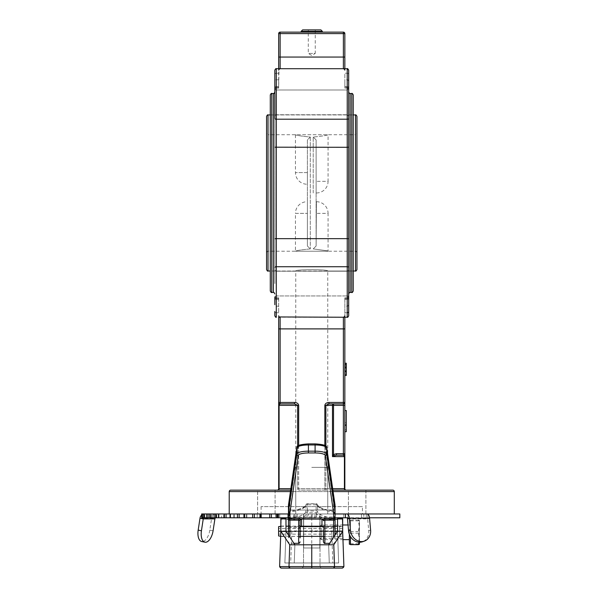 <?xml version="1.0" encoding="UTF-8"?>
<svg xmlns="http://www.w3.org/2000/svg" width="598" height="598" viewBox="0 0 598 598"><rect width="100%" height="100%" fill="white"/><g stroke="black" fill="none" stroke-linecap="round" stroke-linejoin="round"><path stroke-width="0.45" stroke-dasharray="2.99 2.24" d="M290.643 490.151L278.077 490.151A1.458 1.032 90 0 0 279.102 488.693L279.102 405.362L297.632 405.362L297.632 488.693L297.632 446.198M353.231 290.994L353.231 94.955M270.289 94.955L270.289 290.994M348.686 102.37L348.686 293.91L348.686 102.37M348.686 283.579L348.686 297.408L348.686 283.579M274.833 102.37L274.833 116.206L274.833 102.37M274.833 283.579L274.833 92.04L274.833 283.579M315.243 29.9L315.243 53.431L308.276 53.431L311.76 55.524L315.243 53.431L308.276 53.431L308.276 29.9L315.243 29.9L308.276 29.9M301.16 32.135L322.359 32.135L301.16 32.135M365.894 490.151L365.894 513.959L348.425 513.959L365.894 513.959L348.425 513.959L365.894 513.959L365.894 490.151L348.425 490.151L348.425 513.959L348.425 490.151L365.894 490.151L348.425 490.151M275.095 490.151L275.095 513.959L257.626 513.959L275.095 513.959L257.626 513.959L275.095 513.959L275.095 490.151L257.626 490.151L257.626 513.959L257.626 490.151L275.095 490.151L257.626 490.151M362.433 506.641L261.087 506.641L362.433 506.641L362.433 513.959L261.087 513.959L362.433 513.959M261.087 506.641L261.087 513.959M346.84 513.959L367.015 513.959M279.184 69.062L280.133 68.71L278.675 70.16L278.675 86.568L279.027 69.211M344.254 68.994L344.844 70.16L343.387 68.71L280.133 68.71L343.387 68.71L280.133 68.71L280.133 33.593L343.387 33.593L343.387 57.057L278.675 57.057L278.675 68.71M344.844 68.71L344.844 33.593L343.387 33.593L343.387 32.135L280.133 32.135L280.133 33.593L278.675 33.593L278.675 57.057M344.844 57.057L343.387 57.057L343.387 68.71A1.458 1.458 0 0 1 344.844 70.16A1.458 1.458 0 0 0 343.387 68.71L347.229 68.71L347.229 147.287L276.291 147.287L276.291 68.71L276.291 73.218L276.291 68.71L280.133 68.71A1.458 1.458 0 0 0 278.675 70.16M295.756 506.641L295.756 271.021L270.289 271.021L270.289 192.975L270.289 271.021L353.231 271.021L353.231 192.975L353.231 271.021L327.764 271.021C328.758 269.22 294.762 269.22 295.756 271.021C294.754 269.227 328.736 269.22 327.764 271.021L327.764 506.641L295.756 506.641L327.764 506.641M346.294 372.008L346.294 363.524L346.294 375.469L344.844 375.469L344.844 363.524L344.844 375.469L346.294 375.469L346.294 372.008L344.844 372.008M344.844 369.347L344.844 363.225L344.844 369.945L344.844 369.347L346.294 369.347L346.294 375.17L344.844 375.17L346.294 375.17L346.294 373.974L344.844 373.974L346.294 373.974L346.294 371.881L344.844 371.881L346.294 371.881L346.294 375.469L344.844 375.469L346.294 375.469L346.294 371.881L344.844 371.881M344.844 363.375L344.844 365.311L344.844 363.375L346.294 363.375L346.294 364.346L344.844 364.346L346.294 364.346L346.294 365.311L344.844 365.311M346.294 422.517L346.294 410.527L346.294 424.244L344.844 424.244L344.844 410.527L344.844 424.244L346.294 424.244L346.294 410.527L344.844 410.527L344.844 425.41L344.844 410.527L346.294 410.527L346.294 422.517L344.844 422.517M298.664 445.503L298.664 488.693L298.664 405.362L294.545 403.904L294.545 402.447L280.133 402.447L280.133 328.893L344.844 328.893L344.844 405.362L343.387 405.362L343.387 453.703L336.435 453.703L333.52 454.555L332.488 456.618L336.435 455.16L343.387 455.16A1.458 1.458 0 0 0 344.844 453.703L344.844 488.693A1.458 1.458 0 0 0 346.294 490.151M344.844 328.893L344.844 297.826L344.844 317.239L278.675 317.239L278.675 315.789L280.133 317.239A1.458 1.458 0 0 1 278.675 315.789L278.675 317.239M344.336 316.888L343.387 317.239L343.387 402.447L328.975 402.447L328.975 403.904L325.888 405.362L332.488 405.362L332.488 456.618L344.418 456.618L343.387 455.16A1.458 1.458 0 0 0 344.844 453.703L344.844 405.362M344.844 429.895L344.844 425.41L344.844 431.704L344.844 429.895L346.294 429.895L346.294 410.527L344.844 410.527M347.229 312.732A1.458 1.263 180 0 0 348.686 311.468L348.686 296.384C347.924 297.759 347.438 298.245 347.229 297.826L347.229 312.732L344.844 312.732L347.229 312.732L347.229 317.239L347.229 299.381L344.844 299.381L347.229 299.381L347.229 297.826L347.229 306.154L347.229 298.604L344.844 298.604L347.229 298.604L347.229 297.826L344.844 297.826L347.229 297.826C347.513 298.223 347.999 297.737 348.686 296.369M348.686 315.789L348.686 267.478A1.458 0.725 180 0 0 347.229 266.745L347.229 317.239M348.686 89.58C347.999 88.212 347.513 87.727 347.229 88.123L344.844 88.123L347.229 88.123L347.229 79.796L347.229 87.353L344.844 87.353L347.229 87.353L347.229 88.123C347.513 87.727 347.999 88.212 348.686 89.58L348.686 74.481A1.458 1.263 0 0 0 347.229 73.218L344.844 73.218L344.844 86.568L344.844 73.218L347.229 73.218L347.229 86.568L344.844 86.568L344.844 88.123L344.844 79.796L344.844 88.123L344.844 86.568L347.229 86.568L347.229 73.218A1.458 1.263 180 0 1 348.686 74.481L348.686 70.16M348.686 88.706L348.686 81.253L348.686 88.706A1.458 1.36 0 0 0 347.229 87.353A1.458 1.36 180 0 1 348.686 88.706M348.686 87.824A1.458 1.263 0 0 0 347.229 86.568A1.458 1.263 180 0 1 348.686 87.824L348.686 74.481M334.252 455.586L333.52 454.555L333.52 403.904L343.387 403.904L333.52 403.904A1.458 1.032 90 0 0 332.488 405.362L343.387 405.362L343.387 403.904A1.458 1.458 0 0 0 344.844 402.447A1.458 1.458 0 0 1 343.387 403.904L343.387 402.447L344.844 402.447A1.458 1.458 0 0 1 343.387 403.904M343.387 317.239A1.458 1.458 0 0 0 344.844 315.789A1.458 1.458 0 0 1 343.387 317.239L344.844 315.789L344.493 316.738M279.266 316.955L278.675 315.789A1.458 1.458 0 0 0 280.133 317.239L280.133 328.893L278.675 328.893L278.675 402.447A1.458 1.458 0 0 0 280.133 403.904L278.675 405.362L278.675 402.447A1.458 1.458 0 0 0 280.133 403.904A1.458 1.458 0 0 1 278.675 402.447L280.133 402.447L280.133 403.904M278.675 87.353L278.675 79.796L278.675 88.123L278.675 87.353L276.291 87.353L276.291 79.796L276.291 87.353L278.675 87.353M348.686 147.198L347.229 147.287L347.229 238.662L276.291 238.662L276.291 147.287L274.833 147.198M278.675 298.604L278.675 312.732L278.675 297.826L278.675 298.604L276.291 298.604L276.291 306.154L276.291 298.604L278.675 298.604M274.833 297.243A1.458 1.36 0 0 0 276.291 298.604L276.291 297.826L276.291 298.604A1.458 1.36 180 0 1 274.833 297.243L274.833 304.696C275.521 306.064 276.007 306.55 276.291 306.154L278.675 306.154M274.833 74.481L274.833 89.58L274.833 74.481A1.458 1.263 0 0 1 276.291 73.218A1.458 1.263 0 0 0 274.833 74.481M274.833 70.16L274.833 118.479A1.458 0.725 180 0 0 276.291 119.204L347.229 119.204A1.458 0.725 180 0 0 348.686 118.479M274.833 315.789L274.833 311.468A1.458 1.263 0 0 0 276.291 312.732L276.291 299.381L278.675 299.381L276.291 299.381L276.291 312.732A1.458 1.263 0 0 1 274.833 311.468M278.675 86.568L278.675 88.123L278.675 86.568L276.291 86.568L276.291 73.218L276.291 86.568L278.675 86.568M278.675 405.362L278.675 488.693A1.458 1.458 0 0 1 277.225 490.151M328.975 402.447C326.493 402.633 325.118 403.605 324.856 405.362L324.856 488.693L298.664 488.693L298.664 490.151L326.919 490.151L298.664 490.151L298.664 488.693L324.856 488.693L324.856 445.503M344.844 456.618L344.418 456.618L344.418 488.693A1.458 1.032 90 0 0 345.442 490.151L332.877 490.151M301.16 31.358L322.359 31.358M320.902 29.9L302.618 29.9M344.695 316.424A1.458 1.458 0 0 1 343.887 317.149A1.458 1.458 0 0 0 344.695 316.424M344.844 453.703A1.458 1.458 0 0 1 343.387 455.16A1.458 1.458 0 0 0 344.844 453.703L343.387 453.703L343.387 455.16M279.176 316.88A1.458 1.458 0 0 1 278.825 316.424A1.458 1.458 0 0 0 279.176 316.88M346.294 425.41L344.844 425.41M346.294 429.895L346.294 431.704L344.844 431.704M346.294 374.273L344.844 374.273M346.294 371.582L344.844 371.582L346.294 371.582M346.294 371.911L344.844 371.911M346.294 368.346L344.844 368.346M346.294 363.524L344.844 363.524L346.294 363.524M346.294 364.713L344.844 364.713L346.294 364.713M346.294 365.311L346.294 363.375M346.294 363.225L346.294 369.945L344.844 369.945M346.294 369.945L346.294 369.347M346.294 367.374L344.844 367.374M346.294 364.414L344.844 364.414M346.294 366.507L344.844 366.507L346.294 366.507M346.294 370.91L344.844 370.91M346.294 371.881L346.294 375.469M274.833 238.751L276.291 238.662L276.291 317.239M274.833 267.478A1.458 0.725 180 0 1 276.291 266.745L347.229 266.745L347.229 238.662L348.686 238.751M336.435 455.16L336.435 453.703M344.343 69.069A1.458 1.458 0 0 1 344.695 69.525A1.458 1.458 0 0 0 344.343 69.069M278.825 69.525A1.458 1.458 0 0 1 279.632 68.8A1.458 1.458 0 0 0 278.825 69.525M343.387 32.135A1.458 1.458 0 0 1 344.844 33.593A1.458 1.458 0 0 0 343.387 32.135M356.954 194.664L356.954 133.279L356.954 194.664M356.954 269.563L356.954 116.386M266.566 116.386L266.566 269.563M356.954 252.67C356.266 251.302 355.78 250.816 355.496 251.22L268.024 251.22C267.807 250.794 267.321 251.28 266.566 252.67L266.566 133.279C267.269 134.662 267.755 135.148 268.024 134.729L268.024 251.22L268.024 134.729L355.496 134.729L355.496 251.22L355.496 134.729C355.616 135.253 356.102 134.767 356.954 133.279M316.125 139.925L316.125 192.975L316.125 139.925L313.217 137.047L316.125 139.925L316.125 246.025L316.417 201.713L316.125 246.025L313.217 248.903C332.451 251.519 332.451 251.519 313.217 248.903C332.451 251.519 332.451 251.519 313.217 248.903L316.125 246.025L316.125 139.925M316.417 201.713A11.646 11.646 0 0 1 328.07 213.359L316.125 213.359L328.07 213.359L328.07 251.22L295.449 251.22C296.227 250.584 301.183 249.815 310.302 248.903L307.394 246.025L307.394 139.925L310.302 137.047C301.175 136.135 296.227 135.365 295.449 134.729C296.234 135.372 301.183 136.142 310.302 137.047L307.394 139.925L307.394 246.025L310.302 248.903C301.183 249.807 296.234 250.584 295.449 251.22L295.449 213.359L307.394 213.359L307.394 246.025L307.394 201.713L307.394 213.359L295.449 213.359A11.646 11.646 0 0 1 307.103 201.713L307.103 201.713M316.417 192.975L316.417 192.975A11.646 11.646 0 0 0 328.07 181.329L316.125 181.329L328.07 181.329L328.07 134.729C327.293 135.372 322.337 136.142 313.217 137.047C322.337 136.142 327.285 135.372 328.07 134.729L295.449 134.729L295.449 172.59L307.394 172.59L307.394 184.236L307.394 172.59L295.449 172.59A11.646 11.646 0 0 0 307.103 184.236L307.103 184.236M311.76 513.959L327.764 513.959L311.76 513.959M311.76 467.367L327.764 467.367L311.76 467.367M320.005 513.959L320.005 547.97L320.005 513.959L319.855 547.97L303.664 547.97L303.664 513.959L303.664 547.97L319.855 547.97L319.855 513.959L303.664 513.959L320.005 513.959M303.515 513.959L303.515 547.97L303.515 513.959M201.661 513.959L201.661 517.778L202.617 517.778L201.661 517.778L201.661 513.959L221.626 513.959L221.626 517.778L367.015 517.778L363.801 517.778L363.801 513.959L361.461 513.959L361.461 517.778L363.801 517.778M295.98 517.778L295.98 513.959L297.221 513.959L297.221 517.778L288.46 517.778M211.737 517.778L211.737 513.959L212.126 513.959L212.126 517.778L204.112 517.778M216.244 517.778L216.244 513.959L216.708 513.959L216.708 517.778L209.786 517.778M223.652 517.778L223.652 513.959L224.198 513.959L224.198 517.778L218.517 517.778L224.086 517.778M233.736 517.778L233.736 513.959L234.364 513.959L234.364 517.778L230.028 517.778L234.296 517.778M246.189 517.778L246.189 513.959L246.892 513.959L246.892 517.778L243.423 517.778M260.638 517.778L260.638 513.959L261.401 513.959L261.401 517.778L259.958 517.778M293.708 517.778L293.708 513.959L294.567 513.959L294.567 517.778M314.982 517.778L314.982 513.959L316.409 513.959L316.409 517.778L297.221 517.778M311.319 517.778L311.319 513.959L312.201 513.959L312.201 517.778M272.83 517.778L257.207 517.778L272.83 517.778M259.883 513.959L275.514 513.959L259.883 513.959M348.006 517.778L348.006 513.959L366.312 513.959L348.006 513.959L366.312 513.959L348.006 513.959L348.006 517.778L399.823 517.778M334.409 517.778L279.729 517.778L334.409 517.778M289.111 513.959L343.79 513.959L289.111 513.959M228.69 517.778L229.669 517.778M243.423 517.733L241.487 517.778L243.648 517.778M268.255 517.778L268.741 517.778M270.169 517.733L266.17 517.733L270.169 517.778M297.654 517.778L298.551 517.778M218.576 517.778L223.622 517.778L218.576 517.733M312.163 517.778L309.241 517.778M315.811 517.778L318.614 517.778M305.002 517.778L308.404 517.778L305.002 517.778M307.813 517.733L304.875 517.733L307.813 517.778M387.048 517.778L392.295 517.778M202.617 517.778L210.272 517.778L202.617 517.778L202.617 513.959L202.617 517.778M201.661 517.778L222.987 517.778M369.512 517.778L361.461 517.778M335.059 517.778L316.409 517.778M259.981 517.778L261.393 517.778L261.401 513.959L259.981 513.959M246.862 513.959L244.074 513.959L244.074 517.778L246.862 517.778M209.898 517.778L216.543 517.778M204.142 517.778L211.894 517.778M392.931 517.733L387.168 517.733L392.931 517.778M300.6 517.778L303.859 517.778M315.153 517.733L309.024 517.733L315.153 517.778M325.805 517.778L319.96 517.778L325.805 517.778M322.329 517.733L325.805 517.733L322.329 517.778M281.523 517.778L284.543 517.733L281.523 517.778M282.263 517.733L279.55 517.733L282.263 517.778M254.225 517.778L256.415 517.778M234.207 517.778L235.328 517.778M235.328 517.733L234.207 517.733M222.987 517.733L221.634 517.733M211.737 513.959L204.112 513.959M204.837 517.778L204.837 513.959L211.894 513.959M204.837 513.959L204.142 513.959M216.244 513.959L209.786 513.959M210.302 517.778L210.302 513.959L216.543 513.959M210.302 513.959L209.898 513.959M223.652 513.959L224.086 513.959M233.736 513.959L230.028 513.959M230.223 517.778L230.223 513.959L234.296 513.959M246.189 513.959L243.984 513.959M260.638 513.959L259.958 513.959M288.46 513.959L289.634 513.959L289.634 517.778M293.708 513.959L289.634 513.959M295.98 513.959L294.567 513.959M307.11 517.778L307.11 513.959L297.221 513.959M307.11 513.959L308.538 513.959L308.538 517.778M311.319 513.959L308.538 513.959M314.982 513.959L312.201 513.959M335.059 513.959L316.409 513.959M243.842 517.778L243.842 513.959L399.823 513.959M243.842 513.959L221.626 513.959M206.841 513.959L206.841 517.778M213.082 530.777L209.823 530.112L211.64 518.234L214.899 518.892M209.823 530.112A11.646 5.733 -78.5 0 1 201.728 541.541M216.05 513.959A5.173 4.478 -90 0 0 211.64 518.234L199.994 518.234M201.661 515.042A5.173 4.478 90 0 1 204.404 513.959M369.564 518.234L367.68 518.892A1.353 0.673 -90 0 0 367.015 517.778M347.505 518.892L367.68 518.892L368.727 530.777A11.646 9.934 -109.4 0 1 362.515 541.766M277.457 513.959L277.457 517.778M392.295 517.733L386.981 517.778M386.981 517.733L389.844 517.778M389.844 517.733L390.322 517.778M390.322 517.733L387.048 517.733M303.859 517.733L303.066 517.778M303.066 517.733L299.785 517.778M299.86 517.733L302.566 517.778M302.82 517.733L300.129 517.778M300.211 517.733L302.894 517.778M303.208 517.733L300.525 517.778M318.614 517.733L319.048 517.778M319.048 517.733L318.472 517.778M318.472 517.733L318.076 517.778M318.076 517.733L315.856 517.778M309.241 517.733L312.163 517.733M298.312 517.733L297.184 517.778M297.184 517.733L296.16 517.778M296.16 517.733L296.735 517.778M296.735 517.733L297.654 517.733M280.993 517.733L281.404 517.733L280.993 517.733M267.291 517.733L266.656 517.733L267.291 517.733M268.988 517.733L268.255 517.733M256.564 517.733L254.105 517.778M254.105 517.733L253.552 517.778M253.216 517.733L253.769 517.778M253.769 517.733L252.947 517.778M252.947 517.733L253.403 517.778M253.403 517.733L254.225 517.733M256.034 517.733L254.561 517.733L256.034 517.778M243.648 517.733L246.07 517.778M246.07 517.733L244.455 517.778M244.455 517.733L244.029 517.778M244.029 517.733L245.359 517.778M245.359 517.733L244.328 517.778M232.428 517.733L231.8 517.733L232.428 517.733M232.271 517.733L234.371 517.778L232.271 517.733M234.371 517.778L233.93 517.778L234.371 517.778L234.364 513.959M229.669 517.733L230.178 517.778M230.178 517.733L228.885 517.778M228.885 517.733L224.444 517.778M224.444 517.733L224.841 517.778M224.841 517.733L228.69 517.733M342.377 531.293L342.505 526.561L342.377 531.293L311.76 531.293L337.541 531.293L337.362 526.165L337.541 531.293L285.979 531.293L286.158 526.165L285.979 531.293L280.851 531.293L280.843 526.046L280.843 531.293L311.76 531.293L311.76 566.59L279.617 566.59A1.458 1.458 0 0 0 281.075 568.1M287.092 519.184L342.25 519.184L342.505 526.561L320.005 526.33L320.005 532.317L320.005 526.33M342.676 518.593L342.699 532.317L342.669 531.293L337.541 531.293L338.647 562.972L337.541 531.293L338.647 562.972L284.872 562.972L285.979 531.293L337.541 531.293L338.647 562.972L332.824 562.972L331.718 531.293M320.005 538.305L320.005 532.317L320.005 538.305L342.916 538.305L342.706 532.317L343.902 566.59L311.76 566.59L311.76 568.1M337.549 518.593L337.541 531.293C337.758 537.512 337.758 537.512 337.541 531.293C337.758 537.512 337.758 537.512 337.541 531.293L311.76 531.293L311.76 517.778L282.727 517.778L340.793 517.778L311.76 517.778M291.802 531.293L290.695 562.972L284.872 562.972L285.979 531.293C285.762 537.512 285.762 537.512 285.979 531.293C285.762 537.512 285.762 537.512 285.979 531.293L284.872 562.972L286.158 526.165L285.971 518.593M342.676 531.517L278.608 531.659L342.676 531.517L342.676 534.134L342.676 526.629L342.669 531.293C342.886 537.512 342.886 537.512 342.669 531.293C342.886 537.512 342.886 537.512 342.669 531.293L337.511 531.293M337.549 519.184L342.25 519.184A1.458 1.458 -136 0 0 342.101 518.593A1.458 1.458 0 0 1 342.25 519.184L342.602 529.32M286.023 531.293L280.851 531.293L281.269 519.184A1.458 1.458 0 0 1 281.419 518.593A1.458 1.458 0 0 0 281.269 519.184L285.971 519.184L281.269 519.184A1.458 1.458 0 0 1 281.419 518.593A1.458 1.458 0 0 0 281.269 519.184L280.843 531.293L280.843 518.593M320.005 566.642L320.005 519.236L321.462 517.778L302.057 517.778L321.462 517.778L320.005 519.236L303.515 519.236L302.057 517.778L303.515 519.236L320.005 519.236L320.005 566.642L321.462 568.1L320.005 566.642L303.515 566.642L303.515 519.236L303.515 566.642L302.057 568.1L303.515 566.642L320.005 566.642M290.695 562.972L332.824 562.972M284.872 562.972L338.647 562.972L284.872 562.972M342.669 531.293L337.541 531.293M333.079 568.1L334.529 566.59L333.774 544.8L289.746 544.8L288.991 566.59L290.441 568.1M286.008 531.293L280.851 531.293C280.634 537.512 280.634 537.512 280.851 531.293C280.634 537.512 280.634 537.512 280.851 531.293L279.617 566.59M334.484 566.575A1.458 1.032 -90 0 1 333.452 568.1L342.445 568.1A1.458 1.458 0 0 0 343.902 566.59A1.458 1.458 0 0 1 342.445 568.1M328.638 544.8L329.274 562.972L328.638 544.741M294.881 544.741L294.246 562.972L294.881 544.8M323.406 536.369L323.406 526.21L323.406 536.369L339.649 536.369L339.649 526.21L339.649 530.889L278.608 530.927L278.608 526.629M323.406 528.027L322.733 526.875A1.458 1.271 -72.1 0 0 322.741 526.875L321.956 526.591A1.458 1.435 0 0 1 323.406 528.027L323.578 528.019A1.458 1.271 -72.1 0 0 322.292 526.831L323.413 526.801A1.458 0.807 79.7 0 1 324.138 527.787L333.602 527.615L333.602 526.681A1.458 1.405 180 0 0 335.059 525.276L335.059 518.75A1.458 1.405 180 0 1 333.602 520.163A1.458 0.68 98.1 0 0 334.304 518.421L334.304 512.232A1.458 0.374 180 0 1 335.059 512.568A1.458 1.458 0 0 0 333.804 511.126L333.804 511.126C324.31 509.66 318.898 507.62 317.583 505.011L317.583 505.011A1.458 1.458 0 0 0 316.14 503.725L307.379 503.725A1.458 1.458 0 0 0 305.937 505.011L305.937 505.011C304.621 507.62 299.209 509.66 289.716 511.126L289.716 511.126A1.458 1.458 0 0 0 288.46 512.568A1.458 1.405 180 0 1 289.918 511.155L289.918 516.993A1.458 1.405 180 0 0 288.46 518.399L288.46 512.568A1.458 0.374 180 0 1 289.215 512.232L289.215 518.421A1.458 0.68 -98.1 0 0 289.918 520.163A1.458 1.405 180 0 1 288.46 518.75A1.458 0.374 180 0 1 289.215 518.421A32.255 8.35 180 0 0 305.922 511.357A1.458 1.405 -173.4 0 0 305.922 511.38A1.458 0.374 180 0 1 307.379 510.991L307.379 503.77A33.712 8.723 180 0 1 289.918 511.155A1.458 0.68 -98.1 0 0 289.716 511.126A1.458 0.68 -98.1 0 0 289.215 512.232A32.255 8.35 0 0 0 305.922 505.168L305.922 511.357A1.458 1.405 -173.4 0 0 307.379 512.77L316.14 512.77A1.458 1.405 173.4 0 0 317.598 511.38L317.598 505.168A32.255 8.35 0 0 0 334.304 512.232A1.458 0.68 98.1 0 0 333.804 511.126A1.458 0.68 98.1 0 0 333.602 511.155A33.712 8.723 180 0 1 316.14 503.77L316.14 504.802A1.458 0.374 180 0 1 317.598 505.168A1.458 1.405 173.4 0 0 316.14 503.77L307.379 503.77A1.458 1.405 -173.4 0 0 305.922 505.168A1.458 0.374 180 0 1 307.379 504.802L316.14 504.802L316.14 512.77A33.712 8.723 0 0 0 333.602 520.163L333.602 526.681L289.918 526.681A1.458 1.405 180 0 1 288.46 525.276L288.46 537.871C289.223 536.481 289.709 535.995 289.918 536.413L289.918 526.165L289.918 536.413L298.656 536.413L298.656 526.165L298.656 536.413C298.955 536.017 299.441 536.503 300.114 537.871L300.114 520.768M335.059 532.997L335.059 524.708L335.059 532.997M288.46 537.871L288.46 526.21L300.114 526.21M288.46 518.466A1.458 1.435 180 0 1 289.918 517.023L333.602 516.993L289.918 517.023L289.918 517.89C289.709 517.472 289.223 517.958 288.46 519.348L288.46 518.399M335.059 534.993L335.059 525.276M335.059 512.568L335.059 518.399A1.458 1.405 180 0 0 333.602 516.993L333.602 511.155A1.458 1.405 180 0 1 335.059 512.568M335.059 505.28L335.059 511.365A1.458 1.301 0 0 0 333.602 510.064L333.602 517.89C333.886 517.494 334.372 517.98 335.059 519.348L335.059 518.399M301.564 526.21L301.228 526.831A1.458 1.271 72.1 0 0 300.779 526.875L300.779 526.875A1.458 1.271 72.1 0 0 299.942 528.019L301.228 526.831L322.292 526.831M289.918 537.206L289.918 520.163A33.712 8.723 0 0 0 307.379 512.77L307.379 510.991L316.14 510.991A1.458 0.374 180 0 1 317.598 511.357A1.458 1.405 173.4 0 0 317.598 511.357A32.255 8.35 180 0 0 334.304 518.421A1.458 0.374 180 0 1 335.059 518.75M323.578 528.019L324.138 527.787M301.564 526.591A1.458 1.435 0 0 0 300.114 528.027M288.46 527.137A1.458 0.471 180 0 0 289.918 527.615L299.381 527.787A1.458 0.807 100.3 0 1 300.106 526.801L301.228 526.831M299.381 527.787L299.942 528.019M335.059 518.466A1.458 1.435 180 0 0 333.602 517.023L333.602 517.89L289.918 517.89L289.918 510.064A1.458 1.301 0 0 0 288.46 511.365A1.458 1.405 0 0 1 289.918 509.959L289.918 503.875L298.238 446.489A10.196 2.639 0 0 1 308.419 443.948L315.101 443.948A10.196 2.639 0 0 1 325.282 446.489L333.602 503.875L333.602 509.959L289.918 510.064L333.602 509.959A1.458 1.405 0 0 1 335.059 511.365M281.636 531.689L281.636 530.889M278.608 531.659L278.608 535.95M278.608 531.517L278.608 530.927M278.608 531.069L342.676 531.069M342.676 530.927L339.649 530.889M339.649 531.689L339.649 536.369L342.676 535.95M349.359 534.313L349.359 544.24M350.458 536.593L350.458 544.643M320.005 529.611L320.005 538.387L320.005 529.611M321.276 529.043L321.276 539.65L321.276 529.043M349.359 529.043L349.359 539.65L349.359 529.043M350.458 527.002L350.458 520.417L350.458 527.002M350.458 520.417L350.458 525.732L350.458 520.395L349.359 520.395M350.458 525.732L350.458 537.632L350.458 525.732M359.443 537.632L359.443 544.217L358.381 543.791L359.443 537.632L358.381 531.465L359.443 525.732L359.443 537.632M359.443 520.417L359.443 525.732L358.381 519.991L359.443 520.417L358.381 520.843L359.443 527.002L359.443 520.417M350.458 533.162L358.381 533.162L359.443 527.002L359.069 542.229M359.443 542.244L359.443 538.903L358.381 533.162M350.458 531.465L358.381 531.465M350.458 543.791L358.381 543.791M350.458 519.991L358.381 519.991M350.458 520.843L358.381 520.843M333.093 491.608L290.426 491.608M351.774 93.497L351.774 292.452M271.746 292.452L271.746 93.497M350.144 292.452L350.144 93.497M273.376 93.497L273.376 292.452M278.675 73.218L276.291 73.218L278.675 73.218M278.675 312.732L276.291 312.732L278.675 312.732M294.545 402.447C297.027 402.633 298.395 403.605 298.664 405.362M325.888 446.198L325.888 488.693L332.667 488.693M290.852 488.693L278.675 488.693M344.844 488.693L325.888 488.693L325.888 405.362L324.856 405.362M229.221 491.608L394.299 491.608M325.888 488.693A1.458 1.032 90 0 0 326.919 490.151A1.458 1.032 90 0 1 325.888 488.693L324.856 488.693L325.888 488.693M324.856 488.693L324.856 490.151L324.856 488.693M297.632 488.693L298.664 488.693L297.632 488.693A1.458 1.032 90 0 1 296.601 490.151A1.458 1.032 90 0 0 297.632 488.693M346.294 367.83L344.844 367.83M276.291 297.826L276.291 299.381L276.291 297.826C276.082 298.245 275.596 297.759 274.833 296.369C275.596 297.759 276.082 298.245 276.291 297.826L278.675 297.826L276.291 297.826M276.291 86.568L276.291 88.123L276.291 86.568A1.458 1.263 -0 0 0 274.833 87.824A1.458 1.263 0 0 1 276.291 86.568M274.833 88.706A1.458 1.36 0 0 1 276.291 87.353A1.458 1.36 180 0 0 274.833 88.706M276.291 299.381A1.458 1.263 0 0 1 274.833 298.125A1.458 1.263 0 0 0 276.291 299.381M347.229 299.381A1.458 1.263 0 0 0 348.686 298.125A1.458 1.263 180 0 1 347.229 299.381M347.229 298.604A1.458 1.36 180 0 0 348.686 297.243A1.458 1.36 0 0 1 347.229 298.604M355.496 114.928L355.496 271.021M268.024 271.021L268.024 114.928M313.217 192.975L313.217 137.047L313.217 192.975M310.302 137.047L310.302 248.903L310.302 137.047M210.272 517.778L210.272 513.959L210.272 517.778M367.807 514.205L367.807 517.778M370.611 530.112L368.727 530.777M218.853 517.778L218.853 513.959M289.036 566.575A1.458 1.032 -90 0 0 290.067 568.1M335.059 519.184L288.46 519.184M324.864 532.616L324.864 526.165L324.864 532.616M333.602 529.963L333.602 536.413L333.602 529.963M298.656 526.681L298.656 543.335M335.059 527.137A1.458 0.471 180 0 1 333.602 527.615L333.602 537.206M324.864 543.335L324.864 526.681M321.956 526.591L321.956 526.21M325.282 446.489A1.458 1.405 171.8 0 1 326.725 447.685M335.052 505.175A1.458 1.405 0 0 0 333.602 503.875A1.458 1.405 171.8 0 1 335.044 505.071M296.795 447.685A1.458 1.405 -171.8 0 1 298.238 446.489M288.475 505.071A1.458 1.405 -171.8 0 1 289.918 503.875A1.458 1.405 0 0 0 288.468 505.175M347.229 114.749L348.686 116.206C347.924 114.809 347.438 114.323 347.229 114.749L276.291 114.749C276.082 114.323 275.596 114.809 274.833 116.206C275.521 114.831 276.007 114.345 276.291 114.749L347.229 114.749M347.229 295.95C347.438 295.532 347.924 296.017 348.686 297.408C347.924 296.017 347.438 295.532 347.229 295.95L276.291 295.95C275.999 295.554 275.514 296.04 274.833 297.408C275.521 296.04 276.007 295.554 276.291 295.95L347.229 295.95M276.291 89.999L347.229 89.999C347.438 90.418 347.924 89.932 348.686 88.541L347.229 89.999L276.291 89.999C276.007 90.395 275.521 89.909 274.833 88.541C275.596 89.932 276.082 90.418 276.291 89.999M276.291 271.2L347.229 271.2C347.438 271.627 347.924 271.141 348.686 269.75C347.924 271.141 347.438 271.627 347.229 271.2L276.291 271.2C276.007 271.604 275.521 271.118 274.833 269.75C275.514 271.118 275.999 271.604 276.291 271.2M270.289 114.928L353.231 114.928L270.289 114.928M348.686 304.696C347.924 306.086 347.438 306.572 347.229 306.154L344.844 306.154M278.675 79.796L276.291 79.796C276.007 79.399 275.521 79.885 274.833 81.253M348.686 81.253C347.924 79.863 347.438 79.377 347.229 79.796L344.844 79.796M278.675 88.123L276.291 88.123C276.082 87.704 275.596 88.19 274.833 89.58C275.596 88.19 276.082 87.704 276.291 88.123L278.675 88.123M327.764 513.959L327.764 467.367M295.756 513.959L295.756 467.367M275.514 513.959L275.514 517.778L275.514 513.959M366.312 513.959L366.312 517.778L366.312 513.959M343.79 513.959L343.79 517.778M279.729 513.959L279.729 517.778M257.207 513.959L257.207 517.778L257.207 513.959M246.892 517.778L246.892 513.959M224.198 517.778L224.198 513.959M216.708 517.778L216.708 513.959M212.126 517.778L212.126 513.959M210.578 517.778L210.578 513.959M337.549 526.046L342.676 526.046M280.843 526.046L285.971 526.046M280.664 536.533L285.792 536.533M337.728 536.533L342.856 536.533M335.059 537.871C334.297 536.481 333.811 535.995 333.602 536.413L324.864 536.413C324.654 535.995 324.168 536.481 323.406 537.871M323.406 524.708C324.094 526.083 324.579 526.569 324.864 526.165L333.602 526.165C333.886 526.569 334.372 526.083 335.059 524.708M288.46 524.708C289.148 526.083 289.634 526.569 289.918 526.165L298.656 526.165C298.94 526.569 299.426 526.083 300.114 524.708M293.954 543.335L289.918 543.335C289.709 543.754 289.223 543.268 288.46 541.878M335.059 541.878C334.297 543.268 333.811 543.754 333.602 543.335L329.565 543.335M322.606 526.853L300.906 526.853M280.843 526.322L286.158 526.21M342.676 528.445L278.608 528.445M342.676 534.134L278.608 534.134M342.676 526.629L337.362 526.21M335.059 526.21L323.406 526.21M300.114 536.369L280.679 536.234M320.005 538.387L321.276 539.65L342.96 539.65M320.005 526.247L321.276 524.977L342.676 524.977M348.043 524.977L349.359 524.977"/><path stroke-width="0.9" d="M230.679 490.151L290.643 490.151L230.679 490.151A1.458 1.458 0 0 0 229.221 491.608L229.221 513.959M392.841 490.151L332.877 490.151L392.841 490.151A1.458 1.458 0 0 1 394.299 491.608L394.299 513.959M351.774 93.497C352.065 93.101 352.551 93.587 353.231 94.955L353.231 290.994C352.551 292.362 352.065 292.848 351.774 292.452L351.774 93.497L350.144 93.497L350.144 292.452C349.927 292.033 349.441 292.519 348.686 293.91M270.289 290.994L270.289 94.955C270.969 93.587 271.455 93.101 271.746 93.497L271.746 292.452C271.455 292.848 270.969 292.362 270.289 290.994M348.686 147.198L347.229 147.287L347.229 68.71C347.438 68.284 347.924 68.77 348.686 70.16L348.686 315.789C347.999 317.157 347.513 317.643 347.229 317.239L347.229 266.745L276.291 266.745L276.291 317.239C276.082 317.665 275.596 317.179 274.833 315.789L274.833 311.468M348.686 238.751L347.229 238.662L347.229 266.745A1.458 0.725 180 0 1 348.686 267.478L348.686 74.481M348.686 70.16L347.229 68.71L276.291 68.71L276.291 238.662L347.229 238.662L347.229 147.287L274.833 147.198M348.686 118.479A1.458 0.725 180 0 1 347.229 119.204L276.291 119.204A1.458 0.725 180 0 1 274.833 118.479L274.833 70.16C275.596 68.77 276.082 68.284 276.291 68.71C276.082 68.284 275.596 68.77 274.833 70.16M301.16 31.358L302.618 29.9L320.902 29.9L322.359 31.358L301.16 31.358L301.16 32.135M322.359 31.358L322.359 32.135M361.461 513.959L335.059 513.959M278.675 68.71L278.675 33.593A1.458 1.458 0 0 1 280.133 32.135L343.387 32.135A1.458 1.458 0 0 1 344.844 33.593L344.844 57.057L343.387 57.057L343.387 33.593L280.133 33.593L280.133 57.057L343.387 57.057L343.387 68.71A1.458 1.458 0 0 1 344.343 69.069A1.458 1.458 0 0 0 343.387 68.71L344.254 68.994M332.877 490.151L346.294 490.151A1.458 1.458 0 0 1 344.844 488.693L344.844 453.703A1.458 1.458 0 0 1 343.387 455.16L344.418 456.618L332.488 456.618L332.488 405.362L325.888 405.362L328.975 403.904L343.387 403.904L328.975 403.904L328.975 402.447L343.387 402.447L343.387 317.239A1.458 1.458 0 0 0 343.887 317.149A1.458 1.458 0 0 1 343.387 317.239L347.229 317.239L344.844 317.239L344.844 453.703A1.458 1.458 0 0 1 343.387 455.16L336.435 455.16L332.488 456.618L333.52 454.555L334.252 455.586M348.686 296.369L348.686 311.468A1.458 1.263 0 0 1 347.229 312.732M348.686 89.58L348.686 87.824M297.632 446.198L297.632 405.362L294.545 403.904L280.133 403.904L294.545 403.904L280.133 403.904L294.545 403.904L294.545 402.447L278.675 402.447L278.675 405.362L280.133 403.904A1.458 1.458 0 0 1 278.675 402.447L278.675 317.239L278.675 328.893L280.133 328.893L280.133 403.904M343.387 317.239L279.266 316.955M274.833 304.696L274.833 297.243M344.844 57.057L344.844 68.71M294.545 402.447C297.027 402.633 298.395 403.605 298.664 405.362L279.102 405.362L279.102 488.693L278.675 488.693A1.458 1.458 0 0 1 277.225 490.151L278.077 490.151L277.225 490.151A1.458 1.458 0 0 0 278.675 488.693L278.675 405.362M290.852 488.693L279.102 488.693A1.458 1.032 90 0 1 278.077 490.151L290.643 490.151M332.667 488.693L344.844 488.693A1.458 1.458 0 0 0 346.294 490.151L345.442 490.151A1.458 1.032 90 0 1 344.418 488.693L344.418 456.618L344.844 456.618M348.425 490.151L365.894 490.151M257.626 490.151L275.095 490.151M344.844 315.789A1.458 1.458 0 0 1 344.695 316.424A1.458 1.458 0 0 0 344.844 315.789M278.675 317.239L280.133 317.239A1.458 1.458 0 0 1 279.176 316.88A1.458 1.458 0 0 0 280.133 317.239L280.133 328.893L344.844 328.893M278.825 316.424A1.458 1.458 0 0 1 278.675 315.789A1.458 1.458 0 0 0 278.825 316.424M344.844 425.41L346.294 425.41L346.294 410.527L344.844 410.527M346.294 425.41L346.294 431.704L344.844 431.704M344.844 375.469L346.294 375.469L346.294 363.225L344.844 363.225M346.294 367.329L344.844 367.329M346.294 371.141L344.844 371.141M346.294 371.881L344.844 371.881M274.833 267.478A1.458 0.725 180 0 1 276.291 266.745L276.291 238.662L274.833 238.751M336.435 453.703L343.387 453.703L343.387 405.362L333.52 405.362L333.52 454.555L336.435 453.703L336.435 455.16M343.387 403.904A1.458 1.458 0 0 0 344.844 402.447A1.458 1.458 0 0 1 343.387 403.904L343.387 402.447L344.844 402.447A1.458 1.458 0 0 1 343.387 403.904L343.387 405.362L344.844 405.362M344.695 69.525A1.458 1.458 0 0 1 344.844 70.16A1.458 1.458 0 0 0 344.695 69.525M278.675 70.16A1.458 1.458 0 0 1 278.825 69.525A1.458 1.458 0 0 0 278.675 70.16M280.133 68.71A1.458 1.458 0 0 0 279.632 68.8A1.458 1.458 0 0 1 280.133 68.71L280.133 57.057L278.675 57.057M278.675 33.593A1.458 1.458 0 0 1 280.133 32.135L280.133 33.593L278.675 33.593A1.458 1.458 0 0 1 280.133 32.135M355.496 114.928C355.713 114.51 356.199 114.995 356.954 116.386L356.954 269.563C356.199 270.954 355.713 271.44 355.496 271.021L355.496 114.928L353.231 114.928M266.566 269.563L266.566 116.386C267.254 115.018 267.74 114.532 268.024 114.928L268.024 271.021C267.74 271.417 267.254 270.939 266.566 269.563M266.566 133.279L266.566 252.67M202.528 517.778L202.528 513.959L203.716 513.959L203.716 517.778L201.661 517.778L201.661 513.959L201.661 517.778M206.714 517.778L206.714 513.959L208.104 513.959L208.104 517.778L204.112 517.778L204.142 513.959L203.716 513.959M214.091 517.778L214.091 513.959L215.631 513.959L215.631 517.778L209.786 517.778L209.898 513.959L208.104 513.959M224.429 517.778L224.429 513.959L226.081 513.959L226.081 517.778L215.631 517.778M244.074 513.959L244.552 513.959L244.552 517.778L244.074 517.778M254.397 517.778L259.958 517.778L259.958 513.959L260.743 513.959L260.743 517.778L259.958 517.778L259.981 513.959L254.397 513.959L254.397 517.778L244.552 517.778M276.635 517.778L276.635 513.959L278.474 513.959L278.474 517.778L260.743 517.778M237.428 513.959L243.984 513.959L243.984 517.778L237.428 517.778L237.428 513.959L230.409 513.959L230.409 517.778L226.081 517.778M237.428 517.778L230.409 517.778M345.435 513.959L345.435 517.778L348.006 517.778M363.801 513.959L399.823 513.959L399.823 517.778L369.512 517.778M345.435 517.778L335.059 517.778M288.46 517.778L278.474 517.778M214.091 513.959L209.786 513.959L209.786 517.778L208.104 517.778M206.714 513.959L204.112 513.959L204.112 517.778L203.716 517.778M202.528 513.959L201.661 513.959M224.429 513.959L215.631 513.959M230.223 513.959L226.081 513.959M230.028 517.778L230.028 513.959L230.409 513.959M252.685 517.778L252.685 513.959L244.552 513.959M252.685 513.959L254.397 513.959M269.735 517.778L269.735 513.959L260.743 513.959M269.735 513.959L271.402 513.959L271.402 517.778M276.635 513.959L271.402 513.959M288.057 517.778L288.057 513.959L278.474 513.959M288.057 513.959L288.46 513.959M367.015 513.959L346.84 513.959A5.173 2.586 90 0 1 349.389 518.234L350.435 530.112A11.646 9.934 70.6 0 0 360.609 541.541A11.646 9.934 70.6 0 0 364.399 541.1A11.646 9.934 70.6 0 0 370.611 530.112L369.564 518.234A5.173 2.586 -90 0 0 367.015 513.959M213.082 530.777L214.899 518.892L203.253 518.892L201.436 530.777A11.646 5.733 101.5 0 0 204.935 542.192A11.646 5.733 101.5 0 0 204.987 542.199A11.646 5.733 101.5 0 0 213.082 530.777M204.404 517.778A1.353 1.174 90 0 0 203.253 518.892L199.994 518.234L198.177 530.112L201.436 530.777M201.728 541.541A11.646 5.733 -78.5 0 1 201.676 541.526A11.646 5.733 -78.5 0 1 198.177 530.112M216.05 517.778A1.353 1.174 -90 0 0 214.899 518.892M199.994 518.234A5.173 4.478 90 0 1 201.661 515.042M346.84 517.778A1.353 0.673 90 0 1 347.505 518.892L349.389 518.234L369.564 518.234M364.399 541.1L362.515 541.766A11.646 9.934 -109.4 0 1 358.725 542.199A11.646 9.934 -109.4 0 1 348.552 530.777L347.505 518.892M277.457 517.778L277.457 513.959M328.638 544.8L337.496 531.293L342.676 531.293L343.902 566.59L342.445 568.1L281.075 568.1L333.452 568.1M294.881 544.8L286.023 531.293L280.843 531.293L279.617 566.59L281.075 568.1M337.541 531.293L337.549 518.593L342.676 518.593L342.676 531.405M342.669 531.293L333.774 544.8L289.746 544.8L280.851 531.293L280.843 518.593L285.971 518.593L285.979 531.293M311.76 562.972L311.76 544.8L311.76 566.59L343.902 566.59M333.774 544.8L334.529 566.627M289.746 544.8L288.991 566.59L311.76 566.59L311.76 568.1M321.462 568.1L302.057 568.1L321.462 568.1M288.46 519.184L287.092 519.184M333.079 568.1A1.458 1.458 0 0 0 334.529 566.59A1.458 1.458 0 0 1 333.079 568.1L333.116 568.1M290.404 568.1L290.441 568.1A1.458 1.458 0 0 1 288.991 566.59L288.991 566.627M281.419 518.593A1.458 1.458 0 0 1 282.727 517.778A1.458 1.458 0 0 0 281.419 518.593A1.458 1.458 0 0 1 282.727 517.778A1.458 1.458 0 0 0 281.419 518.593M340.793 517.778A1.458 1.458 0 0 1 342.101 518.593A1.458 1.458 -136 0 0 340.793 517.778M323.406 529.589L323.406 541.878L323.406 529.589M300.114 520.768L299.867 520.469A1.458 1.196 104.5 0 1 301.078 519.057L301.564 519.333A1.458 1.435 180 0 0 300.114 520.768L300.114 537.871M286.158 526.21L288.46 526.21L288.46 524.708L288.46 534.993L288.46 520.14L289.918 520.148L289.918 537.206M288.46 512.568L288.46 525.276M321.956 526.21L321.956 519.333L324.864 518.75L333.602 518.75L333.602 512.875L325.282 455.489A10.196 2.639 180 0 0 315.101 452.948L308.419 452.948A10.196 2.639 180 0 0 298.238 455.489L289.918 512.875A1.458 1.405 0 0 1 288.46 511.469L288.46 505.28L288.468 511.454A1.458 0.374 180 0 0 288.46 511.469L288.46 520.14M293.954 543.335L298.656 543.335L298.656 520.148L289.918 520.148L289.918 512.875A1.458 1.405 8.2 0 1 288.468 511.454L296.78 454.069L296.78 447.88L288.468 505.265L288.46 519.348M288.46 517.337A1.458 1.405 0 0 0 289.918 518.75L322.636 519.027A1.458 1.091 -107.7 0 1 323.75 520.417L324.864 520.148L324.864 543.335C324.654 543.754 324.168 543.268 323.406 541.878M333.602 537.206L333.602 520.148L335.059 520.14L335.059 511.469A1.458 0.374 180 0 0 335.052 511.454L335.052 505.265L335.059 511.469A1.458 1.405 0 0 1 333.602 512.875A1.458 1.405 -8.2 0 0 335.052 511.454L326.74 454.069L326.74 447.88A11.646 3.012 180 0 0 315.101 444.979L308.419 444.979L308.419 451.169L315.101 451.169L315.101 443.948M335.059 520.14L335.059 534.993M335.059 518.75L335.059 512.568M335.059 519.348L335.059 511.365M321.956 519.333A1.458 1.435 180 0 1 323.406 520.768L323.75 520.417M299.867 520.469L299.77 520.417A1.458 1.091 107.7 0 1 300.884 519.027L322.442 519.057A1.458 1.196 -104.5 0 1 323.653 520.469M298.656 518.75L298.656 520.148L299.77 520.417M280.679 536.234L278.608 535.95L278.608 526.629L280.843 526.322M350.458 544.24L349.359 544.24L349.359 534.313M359.069 542.229L358.381 544.643L350.458 544.643L350.458 536.593M358.381 544.643L359.443 544.24L359.443 542.244M394.299 491.608L333.093 491.608M290.426 491.608L229.221 491.608M271.746 292.452L273.376 292.452L273.376 93.497C273.69 93.886 274.176 93.4 274.833 92.04M298.664 405.362L298.664 445.503M324.856 445.503L324.856 405.362C325.118 403.605 326.493 402.633 328.975 402.447M324.856 405.362L325.888 405.362L325.888 446.198M333.52 405.362L332.488 405.362A1.458 1.032 90 0 1 333.52 403.904L333.52 405.362M344.844 453.703L343.387 453.703L343.387 455.16M343.387 32.135L343.387 33.593L344.844 33.593M218.741 513.959L218.741 517.778M348.552 530.777L350.435 530.112M239.14 513.959L239.14 517.778M337.549 519.184L335.059 519.184M279.617 566.59L288.991 566.59M335.059 517.337A1.458 1.405 0 0 1 333.602 518.75L333.602 520.148L324.864 520.148L324.864 518.75M335.044 505.071A1.458 1.458 0 0 1 335.059 505.28A1.458 0.374 180 0 0 335.052 505.265L326.74 447.88A1.458 1.405 171.8 0 0 326.725 447.685L335.044 505.071A1.458 1.405 171.8 0 1 335.052 505.265A1.458 1.405 0 0 0 335.052 505.175M301.564 519.333L301.564 526.21M298.238 455.489A1.458 1.405 8.2 0 1 296.78 454.069A11.646 3.012 0 0 1 308.419 451.169L308.419 452.948M326.725 447.685C327.293 445.637 323.421 444.374 315.101 443.895L308.419 443.895L308.419 444.979A11.646 3.012 180 0 0 296.78 447.88A1.458 1.405 -171.8 0 1 296.795 447.685C296.219 445.637 300.099 444.374 308.419 443.895L308.419 443.948M315.101 452.948L315.101 451.169A11.646 3.012 0 0 1 326.74 454.069A1.458 1.405 -8.2 0 1 325.282 455.489M288.468 505.175A1.458 1.405 0 0 0 288.46 505.28A1.458 1.405 -171.8 0 1 288.475 505.071L296.795 447.685M350.144 93.497C349.927 93.916 349.441 93.43 348.686 92.04M351.774 292.452L350.144 292.452M271.746 93.497L273.376 93.497M276.291 317.239C276.014 317.643 275.529 317.157 274.833 315.789M273.376 292.452C273.69 292.063 274.176 292.549 274.833 293.91M347.229 317.239C347.438 317.665 347.924 317.179 348.686 315.789M355.496 271.021L353.231 271.021M270.289 271.021L268.024 271.021M270.289 114.928L268.024 114.928M201.676 541.526L204.935 542.192M218.517 513.959L218.517 517.778M329.565 543.335L324.864 543.335M298.656 543.335C298.865 543.754 299.351 543.268 300.114 541.878M337.362 526.21L335.059 526.21M323.406 526.21L300.114 526.21M323.406 536.369L300.114 536.369M342.96 539.65L349.359 539.65M342.676 524.977L348.043 524.977"/></g></svg>
